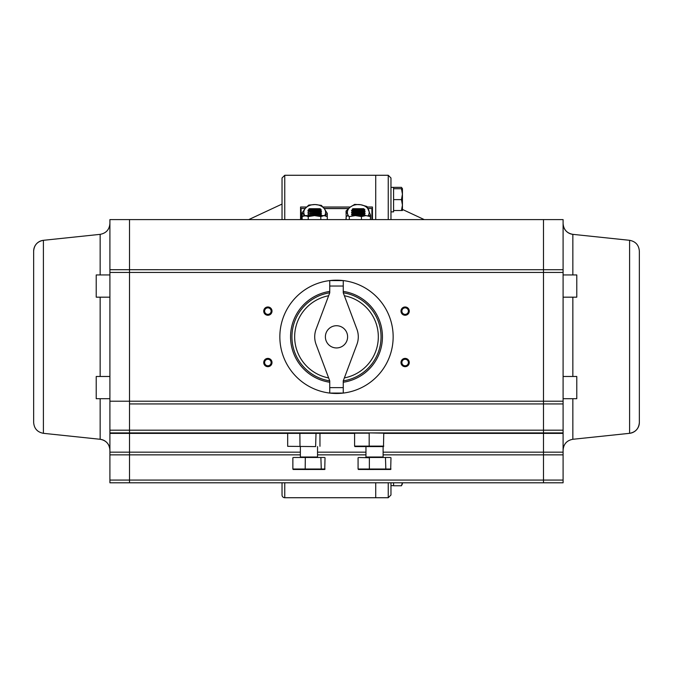 <?xml version="1.0" encoding="UTF-8"?>
<svg xmlns="http://www.w3.org/2000/svg" width="673" height="673" viewBox="0 0 673 673"><rect width="100%" height="100%" fill="white"/><g stroke="black" fill="none" stroke-linecap="round" stroke-linejoin="round"><path stroke-width="1.01" d="M368.03 208.596L371.908 208.462L367.971 208.462M348.622 208.462L324.142 208.462M305.281 208.462L301.092 208.462L305.163 208.596M371.908 208.596L371.908 219.6M301.092 219.6L301.092 208.596M324.251 208.596L348.471 208.596M369.376 215.713L370.537 215.133L370.545 218.532A12.257 8.816 -0 0 0 370.537 218.187M346.166 217.228A12.257 8.816 -0 0 0 346.031 218.532A12.257 8.816 -0 0 0 346.124 219.6M390.971 211.877L393.587 211.877L393.587 187.363L390.971 187.363L401.461 187.346L402.361 188.726M393.587 482.793L393.587 485.637L390.971 485.637L390.971 495.008L390.971 482.793M370.537 215.133L366.903 206.468L360.778 204.752L354.654 204.399L350.347 207.015L346.04 210.994L348.244 215.596M346.04 210.994L346.166 216.765M368.224 215.596A10.894 7.84 0 0 0 368.72 210.119A10.894 7.84 0 0 0 360.778 204.752A10.894 7.84 0 0 0 350.347 207.015A10.894 7.84 0 0 0 347.857 214.645A10.894 7.84 0 0 0 348.353 215.596M324.807 215.596L327.28 213.375L324.327 208.706L321.374 205.383L315.09 204.55L308.798 205.072L305.475 208.235L302.143 212.752L305.096 216.067M327.28 213.375L327.28 216.571L324.05 215.604L325.606 215.596L303.817 215.596L324.05 215.604L320.811 216.571L314.518 215.604L308.234 216.571L305.18 215.604L302.135 216.571L302.143 212.752M324.647 215.596A10.894 7.84 0 0 0 324.327 208.706A10.894 7.84 0 0 0 315.09 204.55A10.894 7.84 0 0 0 305.475 208.235A10.894 7.84 0 0 0 304.776 215.596M402.437 483.752L401.461 485.763L393.587 485.763M402.361 482.793L401.461 485.763M393.587 188.726L402.437 188.726L402.437 210.514L393.587 210.514M401.461 188.726L402.437 194.177L401.461 199.62L393.587 199.62M401.461 199.62L402.437 205.072L401.461 210.514M402.437 205.072L402.437 207.637M300.553 219.6L300.553 207.023L306.594 207.023M322.973 207.023L350.347 207.023M367.222 207.023L372.447 207.023L372.447 219.6M284.755 482.793L284.755 497.726A2.726 2.726 0 0 1 282.029 495.008L282.029 482.793L282.029 495.008M282.029 204.07L282.029 177.992L282.029 219.6L282.029 204.07L248.741 219.6M375.719 482.793L375.719 497.726L375.719 482.793M388.245 219.6L388.245 175.274L375.719 175.274L375.719 219.6L375.719 175.274L284.755 175.274L284.755 219.6M390.971 219.6L390.971 177.992L388.245 175.274M401.874 362.537A3.256 3.256 180 0 0 405.129 365.792A3.256 3.256 180 0 0 408.385 362.537M264.615 362.537A3.256 3.256 180 0 0 267.871 365.792A3.256 3.256 180 0 0 271.126 362.537M264.615 311.111A3.256 3.256 180 0 0 267.871 314.375A3.256 3.256 180 0 0 271.126 311.111M401.874 311.111A3.256 3.256 180 0 0 405.129 314.375A3.256 3.256 180 0 0 408.385 311.111M300.368 452.163L109.909 452.163L109.909 432.907L129.519 432.907L129.519 433.387L129.519 401.209L129.519 482.793L129.519 432.907L543.481 432.907L543.481 219.6L563.091 219.6L563.091 269.713L543.481 269.722L543.481 219.6L109.909 219.6L109.909 269.713L129.519 269.713L129.519 219.6L129.519 269.713L563.091 269.722L563.091 433.387L563.091 432.907L543.481 432.907L543.481 433.387L563.091 433.387L563.091 454.847L383.114 454.847M383.114 452.163L543.481 452.163L543.481 430.182L543.481 480.068L543.481 452.163L563.091 452.163M109.909 482.793L109.909 480.068L543.481 480.068L543.481 482.793L109.909 482.793L543.481 482.793L543.481 480.068L563.091 480.068L563.091 454.847M109.909 430.182L543.481 430.182L543.481 432.907L109.909 432.907L109.909 269.722L129.519 269.722L129.519 403.935L129.519 269.713L543.481 269.722L543.481 272.447L563.091 272.447M109.909 401.209L543.481 401.209L543.481 403.935L543.481 401.209L543.481 403.935L563.091 403.935L543.481 403.935L543.481 430.182L563.091 430.182M401.714 311.119A3.424 3.424 180 0 0 405.129 314.535A3.424 3.424 180 0 0 408.553 311.119A3.424 3.424 -0 0 1 405.129 314.535A3.424 3.424 -0 0 1 401.714 311.119A3.424 3.424 -0 0 1 405.129 307.696A3.424 3.424 -0 0 1 408.553 311.119M405.129 314.375A3.256 3.256 180 0 0 407.956 309.487A3.256 3.256 180 0 0 402.311 309.487A3.256 3.256 180 0 0 405.129 314.375M400.99 311.119A4.139 4.139 180 0 0 405.129 315.258A4.139 4.139 180 0 0 409.268 311.119A4.139 4.139 180 0 0 405.129 306.981A4.139 4.139 180 0 0 400.99 311.119A4.139 4.139 180 0 0 405.129 315.258A4.139 4.139 180 0 0 409.268 311.119M263.732 311.119A4.139 4.139 180 0 0 267.871 315.258A4.139 4.139 180 0 0 272.01 311.119A4.139 4.139 180 0 0 267.871 306.981A4.139 4.139 180 0 0 263.732 311.119A4.139 4.139 180 0 0 267.871 315.258A4.139 4.139 180 0 0 272.01 311.119M267.871 359.113A3.424 3.424 -0 0 1 271.286 362.537A3.424 3.424 -0 0 1 267.871 365.952A3.424 3.424 -0 0 1 264.447 362.537A3.424 3.424 -0 0 1 267.871 359.113M264.447 362.537A3.424 3.424 180 0 0 267.871 365.952A3.424 3.424 180 0 0 271.286 362.537M267.871 365.792A3.256 3.256 180 0 0 270.689 360.905A3.256 3.256 180 0 0 265.044 360.905A3.256 3.256 180 0 0 267.871 365.792M263.732 362.537A4.139 4.139 180 0 0 267.871 366.676A4.139 4.139 180 0 0 272.01 362.537A4.139 4.139 180 0 0 267.871 358.398A4.139 4.139 180 0 0 263.732 362.537A4.139 4.139 180 0 0 267.871 366.676A4.139 4.139 180 0 0 272.01 362.537M400.99 362.537A4.139 4.139 180 0 0 405.129 366.676A4.139 4.139 180 0 0 409.268 362.537A4.139 4.139 180 0 0 405.129 358.398A4.139 4.139 180 0 0 400.99 362.537A4.139 4.139 180 0 0 405.129 366.676A4.139 4.139 180 0 0 409.268 362.537M405.129 359.113A3.424 3.424 -0 0 1 408.553 362.537A3.424 3.424 -0 0 1 405.129 365.952A3.424 3.424 -0 0 1 401.714 362.537A3.424 3.424 -0 0 1 405.129 359.113M401.714 362.537A3.424 3.424 180 0 0 405.129 365.952A3.424 3.424 180 0 0 408.553 362.537M405.129 365.792A3.256 3.256 180 0 0 407.956 360.905A3.256 3.256 180 0 0 402.311 360.905A3.256 3.256 180 0 0 405.129 365.792M267.871 307.696A3.424 3.424 -0 0 1 271.286 311.119A3.424 3.424 -0 0 1 267.871 314.535A3.424 3.424 -0 0 1 264.447 311.119A3.424 3.424 -0 0 1 267.871 307.696M264.447 311.119A3.424 3.424 180 0 0 267.871 314.535A3.424 3.424 180 0 0 271.286 311.119M267.871 314.375A3.256 3.256 180 0 0 270.689 309.487A3.256 3.256 180 0 0 265.044 309.487A3.256 3.256 180 0 0 267.871 314.375M109.909 452.163L109.909 454.847L300.368 454.847M109.909 480.068L109.909 454.847M100.151 274.946L100.151 234.347L43.409 240.311C37.402 241.447 34.146 245.056 33.65 251.147L33.65 422.484L33.65 251.147A10.894 10.894 -0 0 1 43.409 240.311L43.409 433.319L100.151 439.284C106.157 440.411 109.413 444.02 109.909 450.119A10.894 10.894 180 0 0 100.151 439.284L100.151 398.702M109.909 432.907L109.909 433.387L287.674 433.387L287.977 432.907M563.091 482.793L543.481 482.793L563.091 482.793L563.091 480.068M563.091 401.209L543.481 401.209L543.481 272.447L109.909 272.447M563.091 223.512A10.894 10.894 180 0 0 572.849 234.347L572.849 234.347C566.843 233.22 563.587 229.602 563.091 223.512M639.35 251.147L639.35 422.484L639.35 251.147C638.854 245.056 635.598 241.447 629.591 240.311L572.849 234.347L572.849 274.946M572.849 398.702L572.849 439.284L629.591 433.319C635.598 432.184 638.854 428.575 639.35 422.484A10.894 10.894 -0 0 1 629.591 433.319L629.591 240.311M563.091 432.907L543.481 432.907L543.481 433.387L383.761 433.387M109.909 398.702L96.222 398.702L96.222 376.476L109.909 376.476M563.091 376.476L576.778 376.476L576.778 398.702L563.091 398.702M109.909 297.172L96.222 297.172L96.222 274.946L109.909 274.946M297.02 457.48L324.512 457.48L297.02 457.48M324.512 457.48L293.378 457.48M292.864 457.758L292.864 469.014L305.189 469.014L305.306 457.48M325.034 457.758L324.739 469.485L305.256 469.493L305.189 469.014L321.273 469.014L320.878 457.48M305.256 469.493L293.159 469.485L292.864 469.014M321.046 469.485L321.273 469.014L325.034 469.014M300.368 446.594L300.368 457.009L317.53 457.009L317.799 457.48M390.458 457.48L369.536 457.48M385.461 457.48L385.831 469.014L369.368 469.014L369.469 469.493L358.389 469.485L358.078 469.014L369.368 469.014L369.368 457.758L358.616 457.48M358.078 457.758L358.078 469.014M390.988 457.758L390.685 469.485L369.469 469.493M390.988 469.014L385.831 469.014L385.612 469.493M365.961 446.594L365.961 457.009L383.114 457.009L383.383 457.48M319.667 432.907L319.961 433.378L316.016 433.378L315.62 446.586L287.674 446.317L315.62 446.586M315.788 432.907L316.016 433.378L299.872 433.378L299.998 446.594M319.961 446.317L319.961 433.378L354.604 433.387M287.674 446.317L287.674 433.378L299.872 433.378L299.939 432.907M383.753 433.176L383.29 432.907L383.761 433.176L383.484 446.586L354.881 446.586L354.604 446.115L383.761 446.115M383.761 433.176L369.183 432.907M369.183 446.594L369.183 433.176L354.612 433.176M354.604 433.176L354.604 446.115M563.091 274.946L576.778 274.946L576.778 297.172L563.091 297.172M329.745 280.582L343.255 280.591L329.745 280.582A56.65 56.65 180 0 0 329.745 393.074L343.255 393.074A56.65 56.65 180 0 0 343.255 280.582A56.65 56.65 180 0 0 329.745 280.582L329.745 292.789A44.553 44.553 180 0 0 291.947 336.828L291.947 336.828A44.553 44.553 -0 0 1 329.745 292.789L316.1 329.181A21.788 21.788 180 0 0 316.1 344.483L329.745 380.876L329.745 382.247A45.915 45.915 180 0 1 329.745 291.409M343.255 291.409A45.915 45.915 180 0 1 343.255 382.247L343.255 380.868L356.9 344.483A21.788 21.788 180 0 0 356.9 329.181L343.255 292.789A44.553 44.553 -0 0 1 381.053 336.828L381.053 336.828A44.553 44.553 180 0 0 343.255 292.789L343.255 280.591M329.778 393.074A56.65 56.65 180 0 0 343.222 393.074M291.947 336.828A44.553 44.553 180 0 0 329.745 380.876L329.745 393.074L343.255 393.074L343.255 380.876A44.553 44.553 180 0 0 381.053 336.828M336.5 325.724A11.113 11.113 -0 0 1 346.124 342.389A11.113 11.113 -0 0 1 326.876 342.389A11.113 11.113 -0 0 1 336.5 325.724M343.255 292.789L356.9 329.181A21.788 21.788 -0 0 1 358.288 336.828L358.288 336.828M314.712 336.828L314.712 336.828A21.788 21.788 -0 0 1 316.1 329.181L329.745 292.789M314.728 213.467L320.34 213.921L321.517 214.83L308.663 215.604M309.883 213.694L321.517 213.013L309.883 213.694M312.651 215.604L321.517 214.83M321.004 214.948L314.72 214.603M320.34 213.921L309.1 214.855L307.906 214.149M309.883 211.886L321.517 211.196L309.883 211.886M317.076 212.66L321.517 213.013M321.004 213.131L314.728 212.786M317.076 211.776L320.323 212.13L309.1 213.038L307.906 212.332M309.269 208.706L320.163 208.706L309.269 208.706L308.764 209.202L319.254 208.882L307.923 210.27L314.686 210.069C321.442 209.909 322.956 209.766 319.238 209.631M317.076 210.851L321.517 211.196M321.004 211.314L314.728 210.969M321.501 211.179L320.34 210.296L309.1 211.221L307.906 210.514M319.254 208.882L308.772 209.219M320.34 210.514L309.1 211.406L312.365 211.751M315.578 208.891L309.084 209.387M321.501 212.996L320.323 212.306L309.084 213.24M320.34 214.149L309.084 214.83M320.323 210.312L321.231 209.774L320.163 208.706M314.686 210.069L309.883 210.069M355.941 214.788L351.499 214.46L352.677 215.141L363.916 214.207L365.094 215.116L357.666 215.604M363.891 212.424L365.077 211.734L351.483 212.626L352.677 213.333L363.916 212.399L365.094 213.299L351.483 214.443L365.094 213.526M362.638 215.604L365.094 215.116M360.652 211.137L365.094 211.49L351.483 212.626M351.996 212.508L358.297 212.853M363.538 208.882C365.279 209.244 364.009 209.631 359.719 210.069L351.499 210.556L364.985 209.976L363.9 208.967L352.787 209.841L355.941 210.228M364.581 211.6L358.297 211.263M355.941 211.162L351.483 210.809M362.091 209.783L356.942 209.631C349.337 209.48 351.499 209.236 363.437 208.882L364.085 209.076M363.437 208.882L352.677 209.698L352.164 209.387L352.837 208.706L363.731 208.706L352.837 208.706M353.089 209.791L358.297 210.127M365.077 211.465L363.9 210.784L352.787 211.659L355.941 212.045M363.916 210.582L352.677 211.515L351.499 210.826M360.652 212.071L363.79 212.332M363.916 212.626L352.787 213.467L355.941 213.863M363.916 214.435L352.66 215.116M356.942 209.631L355.58 209.589M364.009 210.069L359.719 210.069M352.198 215.596L365.077 215.368M354.688 215.596L364.673 215.596M368.838 215.596L370.411 216.571L365.919 215.604L361.435 216.571L355.369 215.604L349.312 216.571L347.394 215.596M349.312 219.6L349.312 216.571M347.739 215.604L346.166 216.571L346.166 219.6M361.435 219.6L361.435 216.571M370.411 219.6L370.411 216.571M308.234 219.6L308.234 216.571M303.817 215.596L302.135 216.571L302.135 219.6M320.811 219.6L320.811 216.571M325.606 215.596L327.288 216.571L327.288 219.6M390.971 495.008L388.245 497.726L388.245 482.793M317.53 452.163L365.961 452.163M365.961 454.847L317.53 454.847M129.519 403.935L543.481 403.935L129.519 403.935M100.151 376.476L100.151 297.172M572.849 376.476L572.849 297.172M343.255 387.631L329.745 387.631M329.745 286.033L343.255 286.033M344.366 295.741A41.835 41.835 -0 0 1 344.366 377.915M328.634 377.923A41.835 41.835 -0 0 1 328.634 295.741M346.031 218.532L346.031 219.6M402.437 188.726L402.134 188.204M284.755 175.274L282.029 177.992M284.755 497.726L388.245 497.726M424.259 219.6L402.437 209.421M100.151 234.347C106.157 233.22 109.413 229.602 109.909 223.512M43.409 433.319C37.402 432.184 34.146 428.575 33.65 422.484M572.849 439.284C566.843 440.411 563.587 444.02 563.091 450.119M317.53 446.586L317.53 457.009M300.368 457.009L300.099 457.48M383.114 446.586L383.114 457.009M365.961 457.009L365.683 457.48M307.923 215.722L309.1 215.032M307.923 213.905L309.1 213.215M307.923 212.088L309.1 211.406M307.923 210.27L309.1 209.589M320.323 215.764L321.501 215.074M320.323 213.947L321.501 213.265M320.323 212.13L321.501 211.448M351.499 216.008L352.677 215.318M351.499 214.191L352.677 213.501M351.499 212.374L352.677 211.692M351.499 210.556L352.677 209.875M363.891 214.241L365.077 213.551M363.891 210.607L364.985 209.976"/></g></svg>
